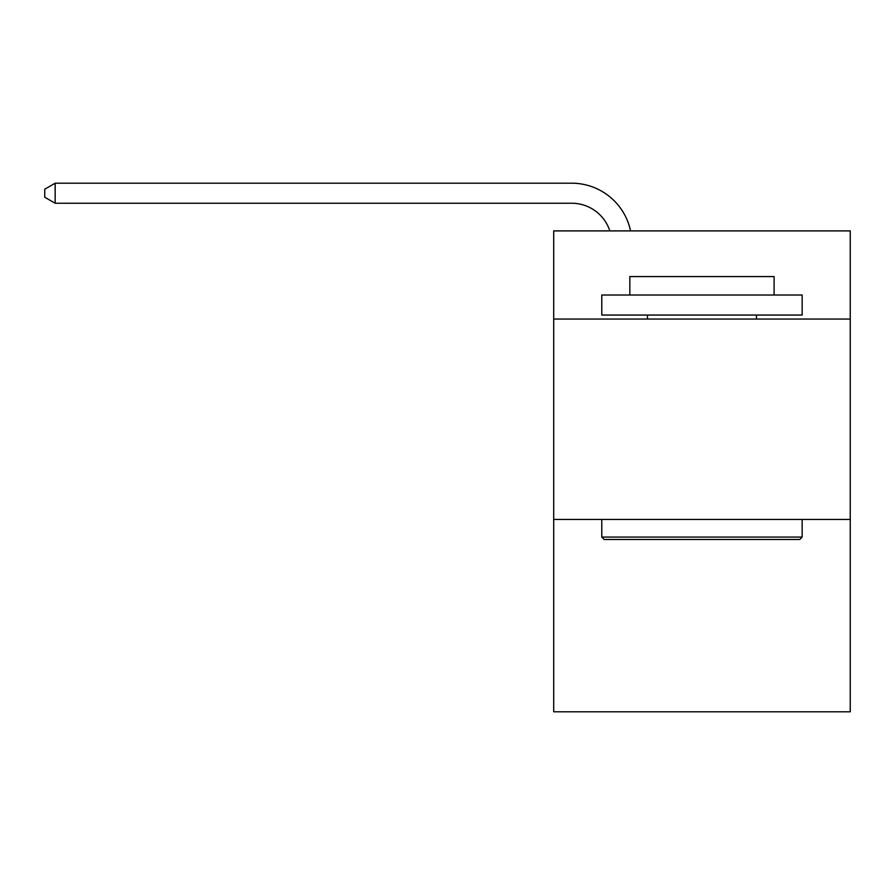 <?xml version="1.0" encoding="UTF-8"?>
<svg xmlns="http://www.w3.org/2000/svg" width="895" height="895" viewBox="0 0 895 895"><rect width="100%" height="100%" fill="white"/><g stroke="black" fill="none" stroke-linecap="round" stroke-linejoin="round"><path stroke-width="1.34" d="M850.25 319.056L850.25 230.899L553.703 230.899L553.703 319.056L850.25 319.056L850.25 711.793L553.703 711.793L553.703 319.056M850.25 519.436L553.703 519.436M609.831 230.899A40.074 40.074 0 0 0 571.726 203.243A40.074 40.074 0 0 1 609.831 230.899A40.074 40.074 0 0 0 571.726 203.243A40.074 40.074 0 0 1 609.831 230.899A40.074 40.074 0 0 0 571.726 203.243A40.074 40.074 0 0 1 609.831 230.899A40.074 40.074 0 0 0 571.726 203.243A40.074 40.074 0 0 1 609.831 230.899A40.074 40.074 0 0 0 571.726 203.243A40.074 40.074 0 0 1 609.831 230.899A40.074 40.074 0 0 0 571.726 203.243A40.074 40.074 0 0 1 609.831 230.899A40.074 40.074 0 0 0 571.726 203.243A40.074 40.074 0 0 1 609.831 230.899A40.074 40.074 0 0 0 571.726 203.243A40.074 40.074 0 0 1 609.831 230.899A40.074 40.074 0 0 0 571.726 203.243A40.074 40.074 0 0 1 609.831 230.899A40.074 40.074 0 0 0 571.726 203.243A40.074 40.074 0 0 1 609.831 230.899A40.074 40.074 0 0 0 571.726 203.243A40.074 40.074 0 0 1 609.831 230.899A40.074 40.074 0 0 0 571.726 203.243A40.074 40.074 0 0 1 609.831 230.899A40.074 40.074 0 0 0 571.726 203.243A40.074 40.074 0 0 1 609.831 230.899A40.074 40.074 0 0 0 571.726 203.243A40.074 40.074 0 0 1 609.831 230.899A40.074 40.074 0 0 0 571.726 203.243A40.074 40.074 0 0 1 609.831 230.899A40.074 40.074 0 0 0 571.726 203.243A40.074 40.074 0 0 1 609.831 230.899A40.074 40.074 0 0 0 571.726 203.243A40.074 40.074 0 0 1 609.831 230.899A40.074 40.074 0 0 0 571.726 203.243A40.074 40.074 0 0 1 609.831 230.899A40.074 40.074 0 0 0 571.726 203.243A40.074 40.074 0 0 1 609.831 230.899A40.074 40.074 0 0 0 571.726 203.243A40.074 40.074 0 0 1 609.831 230.899A40.074 40.074 0 0 0 571.726 203.243A40.074 40.074 0 0 1 609.831 230.899A40.074 40.074 0 0 0 571.726 203.243A40.074 40.074 0 0 1 609.831 230.899A40.074 40.074 0 0 0 571.726 203.243A40.074 40.074 0 0 1 609.831 230.899A40.074 40.074 0 0 0 571.726 203.243A40.074 40.074 0 0 1 609.831 230.899A40.074 40.074 0 0 0 571.726 203.243L55.166 203.243L44.75 197.236L44.75 189.214L55.166 183.206L571.726 183.206A60.11 60.11 0 0 1 630.55 230.899M604.192 539.472L601.787 537.067L802.155 537.067L799.761 539.472L604.192 539.472M802.155 295.014L802.155 315.051L601.787 315.051L601.787 295.014L802.155 295.014M629.845 295.014L629.845 276.577L774.108 276.577L774.108 295.014M802.155 519.436L802.155 537.067M601.787 519.436L601.787 537.067M756.476 315.051L756.476 319.056M647.477 315.051L647.477 319.056M55.166 183.206L571.726 183.206L55.166 183.206L571.726 183.206L55.166 183.206L571.726 183.206L55.166 183.206L571.726 183.206L55.166 183.206L571.726 183.206L55.166 183.206L571.726 183.206L55.166 183.206L571.726 183.206L55.166 183.206L571.726 183.206L55.166 183.206L571.726 183.206L55.166 183.206L571.726 183.206L55.166 183.206L571.726 183.206L55.166 183.206L571.726 183.206L55.166 183.206L571.726 183.206L55.166 183.206L571.726 183.206L55.166 183.206L571.726 183.206L55.166 183.206L571.726 183.206L55.166 183.206L571.726 183.206L55.166 183.206L571.726 183.206L55.166 183.206L571.726 183.206L55.166 183.206L571.726 183.206L55.166 183.206L571.726 183.206L55.166 183.206L571.726 183.206L55.166 183.206L571.726 183.206L55.166 183.206L571.726 183.206L55.166 183.206L55.166 203.243"/></g></svg>
